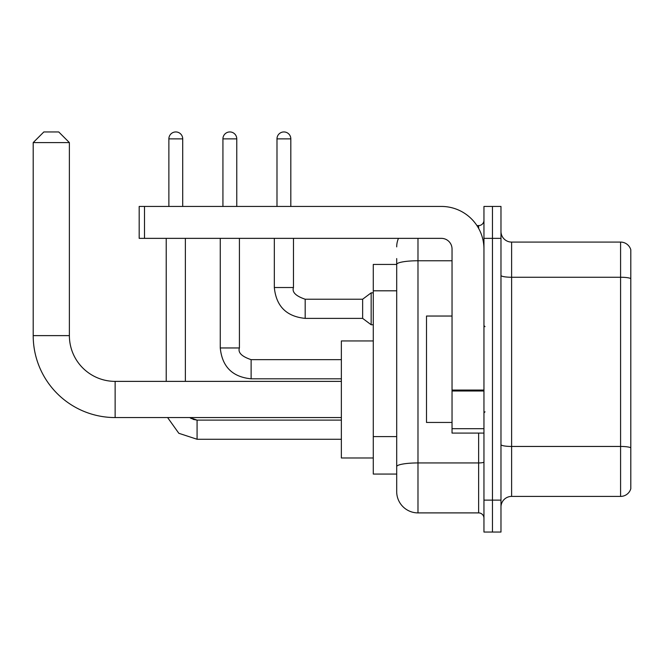 <?xml version="1.0" encoding="UTF-8"?>
<svg xmlns="http://www.w3.org/2000/svg" width="664" height="664" viewBox="0 0 664 664"><rect width="100%" height="100%" fill="white"/><g stroke="black" fill="none" stroke-linecap="round" stroke-linejoin="round"><path stroke-width="1" d="M417.98 238.359L417.98 512.899A21.281 21.281 0 0 1 396.698 491.617L396.698 258.578L396.698 264.43L373.284 264.43L373.284 474.054L396.698 474.054M483.956 500.125L483.956 532.055L492.464 532.055L492.464 500.125L492.464 532.055L500.98 532.055L500.98 500.125L492.464 500.125L492.464 238.359L492.464 500.125L483.956 500.125L483.956 238.359L492.464 238.359L492.464 206.438L492.464 238.359L500.98 238.359L500.98 500.125M500.98 238.359L500.98 206.438L483.956 206.438L483.956 238.359M417.98 512.899L478.636 512.899L478.636 433.086M476.935 225.586L478.636 225.586A5.32 5.32 0 0 0 483.956 220.265M396.698 491.617L396.698 470.336M452.035 260.761L417.98 260.761A21.281 3.693 180 0 0 396.698 264.455L396.698 258.578M483.956 518.219A5.32 5.32 0 0 0 478.636 512.899M396.698 246.875A21.281 21.281 0 0 1 398.475 238.359M500.98 507.047A10.641 10.641 0 0 1 511.62 496.406L620.583 496.406L620.583 242.086L511.62 242.086A10.641 10.641 0 0 1 500.98 231.446A10.641 10.641 0 0 0 511.62 242.086L511.62 496.406M630.8 249.747A10.641 10.641 0 0 0 620.583 242.086A10.641 10.641 0 0 1 630.8 249.747L630.8 488.745A10.641 10.641 0 0 1 620.583 496.406M500.98 275.411A10.641 1.851 0 0 0 511.62 277.253L620.583 277.253A10.641 1.851 180 0 1 630.8 278.589L630.8 250.594M341.362 417.556L115.138 417.556A81.938 81.938 0 0 1 33.2 335.619L33.2 142.586L43.841 131.945L58.739 131.945L69.38 142.586L33.2 142.586M115.138 417.556L115.138 381.377A45.758 45.758 0 0 1 69.38 335.619L69.38 142.586M373.284 340.939L341.362 340.939L341.362 457.986L373.284 457.986M168.872 206.438L168.872 138.867A6.914 6.914 0 0 1 175.786 131.945A6.914 6.914 0 0 1 182.708 138.867L182.708 206.438M185.364 381.377L185.364 238.359M166.216 381.377L166.216 238.359M222.93 206.438L222.93 138.867A6.914 6.914 0 0 1 229.844 131.945A6.914 6.914 0 0 1 236.766 138.867L236.766 206.438M276.988 206.438L276.988 138.867A6.914 6.914 0 0 1 283.901 131.945A6.914 6.914 0 0 1 290.815 138.867L290.815 206.438M305.183 318.38C286.466 316.529 276.174 306.245 274.323 287.52C276.174 306.245 286.466 316.529 305.183 318.38C286.466 316.529 276.174 306.245 274.323 287.52C276.174 306.245 286.466 316.529 305.183 318.38C286.466 316.529 276.174 306.245 274.323 287.52C276.174 306.245 286.466 316.529 305.183 318.38C286.466 316.529 276.174 306.245 274.323 287.52C276.174 306.245 286.466 316.529 305.183 318.38C286.466 316.529 276.174 306.245 274.323 287.52C276.174 306.245 286.466 316.529 305.183 318.38C286.466 316.529 276.174 306.245 274.323 287.52C276.174 306.245 286.466 316.529 305.183 318.38C286.466 316.529 276.174 306.245 274.323 287.52C276.174 306.245 286.466 316.529 305.183 318.38C286.466 316.529 276.174 306.245 274.323 287.52C276.174 306.245 286.466 316.529 305.183 318.38C286.466 316.529 276.174 306.245 274.323 287.52L293.48 287.52C291.836 292.11 295.737 296.019 305.183 299.223L362.644 299.223L362.644 318.38L305.183 318.38L305.183 299.248M362.644 299.223L371.159 292.841L371.159 324.762L373.284 324.762M483.956 433.086L452.035 433.086L452.035 390.058L483.956 390.058M483.956 249A42.562 42.562 0 0 0 441.386 206.438L144.503 206.438L144.503 238.359L441.386 238.359A10.641 10.641 0 0 1 452.035 249L452.035 390.058M144.503 238.359L139.183 238.359L139.183 206.438L144.503 206.438M452.035 316.039L426.495 316.039L426.495 422.445L452.035 422.445M396.698 290.807L373.284 290.807M396.698 436.588L373.284 436.588M483.956 462.019A5.32 0.921 0 0 1 478.636 462.941L417.98 462.941A21.281 3.693 180 0 0 396.698 466.634M478.636 228.391L478.636 225.586M630.8 447.777A10.641 1.851 180 0 0 620.583 446.449L511.62 446.449A10.641 1.851 0 0 1 500.98 444.598M33.2 335.619L69.38 335.619M197.075 420.129L197.075 439.261L178.832 433.293L167.602 417.556L178.832 433.293L197.075 439.261L178.832 433.293L167.602 417.556L178.832 433.293L197.075 439.261L178.832 433.293L167.602 417.556L178.832 433.293L197.075 439.261L178.832 433.293L167.602 417.556L178.832 433.293L197.075 439.261L178.832 433.293L167.602 417.556L178.832 433.293L197.075 439.261L178.832 433.293L167.602 417.556L178.832 433.293L197.075 439.261L341.362 439.261M168.872 138.867L182.708 138.867M239.422 347.961C237.778 352.551 241.679 356.46 251.125 359.664L251.125 378.82C232.408 376.969 222.116 366.686 220.265 347.961L239.422 347.961L239.422 238.359M222.93 138.867L236.766 138.867M293.48 238.359L293.463 287.52M276.988 138.867L290.815 138.867M483.956 390.988L452.035 390.988M452.035 428.695L483.956 428.695M341.362 381.377L115.138 381.377M192.859 419.324L197.075 420.104L189.771 417.556L191.514 418.702M189.771 417.556L197.075 420.104L189.771 417.556M341.362 420.104L197.075 420.104M220.265 238.359L220.265 347.961C222.116 366.686 232.408 376.969 251.125 378.82C232.408 376.969 222.116 366.686 220.265 347.961C222.116 366.686 232.408 376.969 251.125 378.82C232.408 376.969 222.116 366.686 220.265 347.961C222.116 366.686 232.408 376.969 251.125 378.82C232.408 376.969 222.116 366.686 220.265 347.961C222.116 366.686 232.408 376.969 251.125 378.82C232.408 376.969 222.116 366.686 220.265 347.961C222.116 366.686 232.408 376.969 251.125 378.82C232.408 376.969 222.116 366.686 220.265 347.961C222.116 366.686 232.408 376.969 251.125 378.82L341.362 378.82M341.362 359.664L251.125 359.664M362.644 318.38L371.159 324.762M274.323 287.52L274.323 238.359M371.159 292.841L373.284 292.841M485.019 326.68L483.956 325.617M485.019 411.804L483.956 412.875"/></g></svg>

